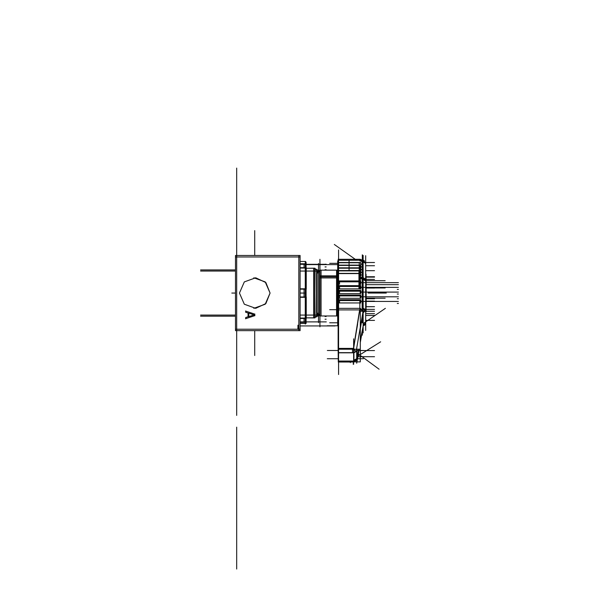 <?xml version="1.0" encoding="UTF-8"?>
<svg xmlns="http://www.w3.org/2000/svg" width="599" height="599" viewBox="0 0 599 599"><rect width="100%" height="100%" fill="white"/><g stroke="black" fill="none" stroke-linecap="round" stroke-linejoin="round"><path stroke-width="0.9" d="M306.209 317.829L315.052 317.874L314.73 268.307M314.73 317.874L315.052 268.876L315.022 268.255L313.651 268.255L315.052 268.255L306.209 268.307M315.052 317.507L316.601 315.965L315.052 317.56L316.601 316.01L315.052 317.56L316.601 316.01L316.601 270.127L315.052 268.622M314.67 317.874L306.209 317.874L314.685 317.874L306.209 317.874L314.67 317.934L314.67 268.195L306.209 268.255L314.67 268.255M319.634 316.01L319.634 275.854L336.923 275.854L336.923 316.01L319.634 316.01M319.634 277.899L319.634 270.127L336.923 270.127L336.923 277.899L319.634 277.899M336.586 316.01L336.586 270.127M360.254 265.117L360.201 276.102M360.658 267.82L359.288 267.82L359.288 265.222L360.201 265.222L338.143 265.207L338.143 262.512L360.68 262.512L360.68 267.918M365.862 295.636L365.862 293.697M362.313 260.812L362.313 260.003M362.754 260.003L361.923 260.003L362.784 260.003L362.784 309.638M338.098 260.116L338.15 326.126M360.201 303.101L360.201 299.627M338.143 303.012L338.143 299.725L360.231 299.725M360.68 303.012L360.68 299.725L360.254 299.725M338.143 298.317L338.143 295.03L360.201 295.03M360.68 298.317L360.68 295.03L360.201 294.933L360.201 298.407M338.15 295.03L338.143 290.335L360.201 290.335M360.68 293.622L360.68 290.335L360.201 290.238L360.201 293.712M338.143 288.935L338.143 285.641L360.201 285.641M360.68 288.935L360.68 285.641L360.254 285.641M360.201 289.017L360.201 285.543M338.143 284.24L338.143 280.953L360.68 280.953L360.68 284.24M360.201 284.323L360.201 280.856M338.143 265.222L338.143 267.918M360.254 265.222L360.68 265.222L360.254 265.222L360.254 267.82M359.288 273.241L359.288 270.643L360.201 270.643L338.143 270.628L338.143 267.933L360.68 267.933L360.68 273.339M360.254 267.933L360.254 270.531M338.143 270.643L338.143 273.339M360.201 270.546L360.68 270.643L360.254 270.643L360.254 273.241M360.658 273.354L360.254 273.354L360.68 273.354L360.68 276.049M359.288 275.952L359.288 273.354L360.201 273.354L338.143 273.354L338.143 276.049M360.254 273.354L360.254 275.952M306.119 262.242L306.119 323.198L305.28 324.022L305.28 261.396L305.28 324.022L305.28 261.396L305.28 324.022L305.28 261.396L305.28 324.022L306.119 323.198L305.28 324.022L306.119 323.198L305.28 324.022L306.119 323.198L306.119 262.242L306.119 323.198L306.119 262.242L306.119 323.198L306.119 262.242L305.453 261.568L306.119 262.242M305.34 318.466L305.34 319.544M305.453 261.456L305.453 323.467L300.077 323.467L305.453 323.467L300.077 323.467L305.453 323.467L300.077 323.467L305.453 323.467L305.453 261.456L305.453 323.467L305.453 261.456L305.453 323.467L305.453 261.456L300.077 261.456L305.453 261.456M305.34 289.205L305.34 296.206M353.912 360.935L353.912 361.998L338.27 361.998L338.27 360.935M353.612 361.242L353.612 360.231M353.912 349.262L353.912 352.923M338.27 349.202L338.27 352.923M353.612 361.212L353.612 352.594M359.729 271.609L359.729 288.883M359.887 288.883L359.887 271.609L359.887 288.883M360.313 271.661L360.313 288.77M338.15 271.609L338.15 290.335M336.586 276.843L319.971 276.843L336.586 276.843L319.971 276.843L336.586 276.843L336.586 315.86L336.586 275.854M360.254 299.957L360.254 302.959L360.254 299.957M360.254 295.262L360.254 298.265L360.254 295.262M360.254 290.567L360.254 293.57L360.254 290.567M360.254 285.873L360.254 288.883L360.254 285.873M360.254 281.186L360.254 284.188L360.254 281.186M353.612 352.646L353.612 349.217L353.612 352.646M319.611 314.378L319.611 271.751L319.177 270.8L318.159 270.501L317.081 271.751L317.081 314.378L317.507 315.329L318.526 315.636L319.611 314.378L317.081 314.378L318.271 315.643L319.057 315.418L319.611 314.378L319.611 271.751L319.17 270.793L318.301 270.486L317.081 271.751L319.611 271.751L318.346 270.486L317.081 271.751L317.081 314.378L318.346 315.643L319.611 314.378M255.721 277.816L265.904 282.608L270.044 293.068L265.904 303.528L255.721 308.32L244.302 304.202L239.48 293.068L244.302 281.927L255.721 277.816L265.904 282.608L270.044 293.068L265.904 303.528L255.721 308.32M253.804 277.816L265.222 281.927L270.044 293.068L265.222 304.202L253.804 308.32M236.695 275.001L236.695 290.283L236.695 275.001M236.695 265.971L236.695 271.272M236.695 264.436L236.695 330.641M236.695 255.159L236.695 289.706M319.664 270.127L321.034 270.127L321.034 276.843L319.664 276.843L321.034 276.843L321.034 316.01L319.664 316.01M358.921 288.883L358.921 271.609M317.979 313.172L319.005 315.456L317.425 313.509L319.005 315.456L317.979 313.172L319.005 315.456L317.425 313.509L319.005 315.456L317.979 313.172M317.425 272.62L319.005 270.673L317.979 272.964L319.005 270.673L317.425 272.62L319.005 270.673L317.979 272.964L319.005 270.673L317.425 272.62M236.695 316.19L236.695 313.15L236.695 316.19M236.695 269.947L236.695 266.907L236.695 269.947M236.695 315.104L236.695 318.136L236.695 315.104M236.695 271.033L236.695 267.993L236.695 271.033M236.695 192.017L236.695 198.524L236.695 192.017M236.695 249.603L236.695 256.11L236.695 249.603M317.844 313.217L319.005 315.456L317.844 313.217M336.923 270.179L337.671 271.212L336.923 270.179M337.671 314.924L336.923 315.958L337.671 314.834M235.452 255.496L300.077 255.496L300.077 330.641L235.452 330.641L300.077 330.641L300.077 255.496L235.452 255.496L235.452 330.641L235.452 255.496M297.935 328.289L298.834 328.289L297.935 328.289M235.452 329.195L300.077 329.195L235.452 329.195M235.452 256.941L300.077 256.941M298.834 330.641L298.834 255.496M316.534 269.146L316.534 316.991M317.081 313.666L316.601 313.943M317.081 272.463L316.601 272.186M317.081 272.425L316.601 272.148L317.081 272.425M316.601 313.988L317.081 313.711L316.601 313.988M313.651 317.874L313.651 268.255M317.844 313.18L318.451 313.082M319.611 314.34L317.081 314.34M317.844 272.957L318.451 273.054M319.611 271.796L317.081 271.796M297.935 329.278L297.935 325.212M297.845 328.349L298.923 328.349M254.762 315.733L254.762 314.056M254.942 314.198L245.545 311.068M245.732 311.046L245.732 312.349M245.65 312.229L248.121 313.037M248.038 312.925L248.038 316.864M248.121 316.744L245.65 317.552M245.732 317.44L245.732 318.743M245.545 318.713L254.942 315.583M254.096 314.857L248.697 316.616M248.802 316.669L248.802 313.112M248.697 313.165L254.096 314.924M318.526 263.47L318.526 322.659M319.971 326.814L319.971 259.315M336.923 277.929L337.671 278.61M337.671 277.614L336.923 276.88L337.671 277.614M336.923 275.899L337.671 276.671M337.671 260.917L337.671 325.212M337.671 307.901L338.098 307.901M337.671 300.354L338.098 300.354M338.098 307.759L337.671 307.759M337.671 300.496L338.098 300.496L337.671 300.496M337.671 300.556L338.098 300.556M337.671 298.115L338.098 298.115M337.671 298.197L338.098 298.197M337.671 298.407L338.098 298.407M337.671 287.73L338.098 287.73M337.671 287.932L338.098 287.932L337.671 287.932M337.671 288.022L338.098 288.022M337.671 285.573L338.098 285.573M337.671 285.633L338.098 285.633M337.671 278.228L338.098 278.228M337.671 278.378L338.098 278.378L337.671 278.378M337.671 278.438L338.098 278.438M337.671 277.427L338.098 277.427M337.671 308.71L338.098 308.71M337.671 307.691L338.098 307.691M360.313 277.756L362.784 277.756M361.175 264.249L360.68 263.328L361.175 264.249L360.68 264.706L361.175 264.249L360.68 264.706L361.175 264.249L360.68 264.706L361.175 264.249L360.68 263.448M360.201 265.117L338.577 265.117M361.175 266.959L360.68 266.038L361.175 266.959L360.68 267.416L361.175 266.959L360.68 267.416L361.175 266.959L360.68 267.416L361.175 266.959L360.68 266.158M360.201 267.82L338.577 267.82M361.175 269.662L360.68 268.749L361.175 269.662L360.68 270.127L361.175 269.662L360.68 270.127L361.175 269.662L360.68 270.127L361.175 269.662L360.68 268.869M360.201 270.531L338.577 270.531M362.313 277.419L362.313 260.453M360.658 265.117L359.288 265.117L359.288 262.512L360.658 262.512M338.577 303.611L338.577 250.472M365.667 330.408L365.667 255.721M365.63 262.931L362.784 260.483L365.667 263.186M362.754 260.453L361.856 260.453M364.521 325.302L365.667 323.011M363.114 325.07L365.667 322.951M363.114 311.75L365.667 309.443L365.667 280.894M365.667 310.507L365.667 322.659M363.114 326.328L363.114 311.203L363.114 326.305L363.114 325.332L365.667 323.063M362.784 312.057L365.637 310.05L363.114 312.012M365.667 310.432L363.114 312.738M362.784 308.043L365.66 309.593M362.2 278.056L362.2 308.612L365.667 310.349M362.784 278.078L365.667 279.74M360.313 278.647L362.784 278.662L365.54 279.86L362.784 278.662L365.54 279.86L362.784 278.662L365.54 279.86L362.784 278.662L361.392 278.647M365.667 280.946L362.784 279.284M362.313 279.269L362.313 278.086M360.313 278.056L362.784 278.056M360.68 300.998L361.175 301.454L360.68 302.255L361.175 301.454L360.68 302.255L360.68 300.541L361.175 301.454L360.68 302.255L361.175 301.454L397.302 301.454M360.201 302.959L338.577 302.959M362.313 308.021L362.313 278.647M360.68 286.921L361.175 287.378L360.68 288.171L361.175 287.378L360.68 288.171L360.68 286.457L361.175 287.378L360.68 288.171L361.175 287.378L397.302 287.378M360.201 288.883L338.577 288.883M360.68 291.608L361.175 292.072L360.68 292.866L361.175 292.072L360.68 292.866L360.68 291.151L361.175 292.072L360.68 292.866L361.175 292.072L397.302 292.072M360.201 293.57L338.577 293.57M360.68 296.303L361.175 296.767L360.68 297.561L361.175 296.767L360.68 297.561L360.68 295.846L361.175 296.767L360.68 297.561L361.175 296.767L397.302 296.767M360.201 298.265L338.577 298.265M360.231 302.982L360.231 299.695M338.165 299.725L339.536 299.725L339.536 302.959L338.165 302.959M338.165 295.03L339.536 295.03L339.536 298.265L338.165 298.265M360.231 298.295L360.254 295.03M338.165 290.335L339.536 290.335L339.536 293.57L338.165 293.57M360.231 293.6L360.254 290.335M338.165 285.641L339.536 285.641L339.536 288.883L338.165 288.883M360.231 288.905L360.231 285.611M338.165 280.953L339.536 280.953L339.536 284.188M360.231 284.211L360.231 280.916M362.784 277.359L360.313 277.359M362.784 278.745L360.313 278.745M361.392 277.419L362.754 277.419M362.784 277.449L365.263 278.939M362.2 260.116L362.2 277.756L365.667 280.759M362.784 260.146L365.667 263.028M365.667 263.627L365.667 279.681M365.667 263.725L362.784 260.842M365.667 279.291L366.139 279.291M365.667 279.958L366.139 279.958L366.139 284.046L365.667 284.046M365.667 280.055L366.139 280.077M365.667 279.86L366.139 279.389L374.555 279.411L365.667 279.411L374.562 279.411L365.667 279.411M365.667 279.493L366.139 279.516M366.034 284.046L366.034 274.29L366.034 284.046M365.667 293.697L366.139 293.697L366.139 295.636L365.667 295.636M365.667 306.845L366.139 306.845L365.667 306.755M365.667 306.733L374.562 306.725L365.667 306.725M366.034 282.968L366.034 311.839L366.034 282.968M365.667 306.606L366.139 306.606M365.667 305.453L366.139 305.46M365.667 305.595L366.139 305.595L366.139 306.531M365.667 304.831L366.139 304.831L366.139 305.595M365.667 304.906L366.139 304.906M365.667 304.12L366.139 304.621M365.667 303.573L366.139 303.573M365.667 303.73L366.139 304.112M365.667 302.293L366.139 302.293L366.139 303.73M365.667 302.218L366.139 302.046M365.667 301.626L366.139 301.626L366.139 302.293M365.667 301.701L366.139 301.709M366.139 301.544L366.139 299.373L365.667 299.373M365.667 295.794L366.139 295.794L366.139 299.373M365.667 295.936L366.139 295.936M365.667 299.305L366.139 299.073M365.667 292.993L366.139 292.993M365.667 293.121L366.139 293.6M365.667 289.542L366.139 289.542L366.139 293.121M365.667 289.646L366.139 289.736M365.667 287.063L366.139 287.063L366.139 288.913M365.667 286.914L366.139 286.914M365.667 286.412L366.139 286.412L366.139 287.063M365.667 286.442L366.139 286.442M365.667 284.675L366.139 284.675L366.139 286.412M365.667 284.869L366.139 284.869M366.139 284.061L366.139 284.675L397.302 284.675M360.658 270.531L359.288 270.531L359.288 267.933L360.658 267.933M300.077 318.466L306.209 318.466L306.209 296.932L300.077 296.932M306.059 316.265L305.453 317.784L306.059 316.265M305.28 318.054L300.077 318.054M300.077 297.344L305.28 297.344M305.453 297.613L306.059 299.133L305.453 297.613M306.059 269.872L305.453 268.352L306.059 269.872M305.453 288.523L306.059 286.996L305.453 288.523M305.423 268.082L304.06 268.082M304.06 267.663L304.06 263.807M304.06 322.329L304.06 318.466M304.06 318.054L305.423 318.054M305.423 297.344L304.06 297.344M304.06 296.932L304.06 289.205M304.06 288.785L305.423 288.785M300.077 322.329L306.209 322.329M306.059 323.497L306.059 262.632M300.077 289.205L306.209 289.205L306.209 267.663L300.077 267.663M305.28 288.785L300.077 288.785M300.077 268.082L305.28 268.082M300.077 263.807L306.209 263.807M338.577 249.925L338.577 374.525M363.144 279.321L363.144 332.864M363.144 277.442L363.144 255.429M363.241 325.601L360.306 342.493M359.145 349.202L356.712 363.204L356.712 348.064L363.241 310.454M360.306 329.053L363.114 311.473L363.114 326.028L360.306 340.794L363.114 326.028L363.106 311.51L363.114 326.028L360.306 340.794M358.704 349.202L356.839 359.033L358.704 349.202L356.839 359.033L358.704 349.202L356.839 359.033L357.094 349.202M338.15 309.908L360.313 309.908L338.15 309.908L338.15 349.202L360.306 349.202L360.306 361.901L354.413 361.901M360.313 259.27L338.15 259.27L360.313 259.27M359.887 260.243L338.577 260.243M359.887 308.343L359.887 303.012M339.543 260.243L338.173 260.243M338.15 349.202L338.27 361.901M356.712 359.729L353.882 361.998L352.519 361.998L352.519 361.212M352.519 361.047L353.882 361.047L356.712 359.437L353.912 361.04L356.749 359.34M338.27 352.646L353.912 352.646L353.912 361.212L338.27 361.212L338.27 352.646M338.577 361.047L353.612 361.047L338.577 361.047L353.612 361.047L338.577 361.047L353.612 361.047L353.612 352.811L338.577 352.811M356.675 351.276L353.882 352.811L352.519 352.811M352.519 352.646L352.519 349.202M352.519 348.423L353.882 348.423M338.15 308.358L360.306 308.358M360.306 309.908L360.306 349.202M338.577 348.423L353.612 348.423L338.577 348.423L353.612 348.423L359.759 309.908L353.612 348.423L359.759 309.908L353.612 348.423L338.577 348.423L353.612 348.423L359.759 309.908L353.485 349.202M363.091 311.315L360.388 309.211M359.595 309.908L353.32 349.195L356.712 351.665M363.234 310.829L360.306 308.395M353.485 349.187L353.657 348.146M356.218 349.202L356.712 349.853M363.481 350.512L356.884 350.512L356.712 351.553M355.836 349.202L356.712 350.22L355.836 349.202M356.712 359.602L353.912 361.204M356.645 351.171L353.447 352.639M353.912 360.216L356.712 358.621M356.839 358.209L356.839 359.175M356.712 359.55L354.713 361.811M363.069 326.305L363.234 325.429M362.2 260.924L360.313 260.258M360.313 260.011L362.2 260.67M362.2 261.591L360.313 260.909M359.887 260.887L359.887 260.011M360.313 309.204L363.136 311.6M350.318 362.635L350.318 361.998L350.318 362.635M315.052 268.577L316.601 270.127L315.052 268.577M236.695 273.848L236.695 271.16L236.695 273.848M254.762 255.496L254.762 230.637L254.762 255.496M254.762 330.641L254.762 355.492L254.762 330.641M235.452 316.19L200.568 316.19L235.452 316.19M235.452 269.947L200.568 269.947L235.452 269.947M235.452 315.104L200.568 315.104L235.452 315.104M235.452 271.033L200.568 271.033L235.452 271.033M316.422 316.19L317.979 316.19L316.422 316.19M300.077 315.104L317.979 315.104L300.077 315.104M300.077 271.033L317.979 271.033L300.077 271.033M316.422 269.947L317.979 269.947L316.422 269.947M236.695 267.109L236.695 261.351M236.695 185.593L236.695 188.393L236.695 185.593M300.077 325.938L334.961 325.938M236.695 455.554L236.695 569.05L236.695 455.554M300.077 321.858L326.29 321.858L300.077 321.858M306.119 321.858L326.29 321.858L306.119 321.858M306.119 264.271L326.29 264.271L306.119 264.271M300.077 264.271L326.29 264.271L300.077 264.271M368.056 293.068L386.265 293.068L368.056 293.068M236.695 272.582L236.695 271.497M236.695 260.64L236.695 269.131M236.695 254.627L236.695 309.271M337.671 304.232L338.098 304.232L337.671 304.232M319.634 276.843L336.923 276.843L319.634 276.843M336.923 276.955L337.671 277.741M236.695 242.251L236.695 241.3L236.695 242.251M236.695 258.176L236.695 286.547L236.695 258.176M366.139 298.197L385.179 298.197L366.139 298.197M366.139 287.932L385.179 287.932L366.139 287.932M349.052 270.531L349.052 260.969M366.139 280.676L385.179 280.676L366.139 280.676M326.178 264.249L325.047 264.249M362.305 264.249L360.68 264.249M360.68 262.744L338.143 262.744M236.695 276.341L236.695 293.068M236.695 223.3L236.695 220.814L236.695 223.3M236.695 289.452L236.695 277.711M236.695 237.436L236.695 224.423L236.695 237.436M366.139 287.408L374.562 287.408L366.139 287.408M236.695 260.61L236.695 254.073M338.098 263.365L329.69 263.365M365.817 276.431L365.51 277.449M338.098 276.431L337.671 276.431M366.139 284.675L398.432 284.675M397.302 289.369L398.432 289.369M397.302 294.064L398.432 294.064M397.302 298.751L398.432 298.751M397.302 303.446L398.432 303.446M362.313 335.148L362.313 331.352M326.178 321.888L325.047 321.888M338.098 322.764L329.69 322.764M362.313 322.764L362.313 318.054M338.098 309.705L329.69 309.705M362.313 307.931L362.313 273.885M236.695 252.441L236.695 229.844L236.695 252.441M362.305 301.454L398.432 301.454M338.143 300.586L360.68 300.586M362.305 296.767L398.432 296.767M338.143 295.899L360.68 295.899M362.305 292.072L398.432 292.072M338.143 291.204L360.68 291.204M362.305 287.378L398.432 287.378M338.143 286.509L360.68 286.509M362.305 282.683L398.432 282.683M338.143 281.815L360.68 281.815M360.68 282.226L361.175 282.683L397.302 282.683M338.098 280.325L337.671 280.325M362.313 277.359L362.313 254.777M338.098 311.046L337.671 311.046L338.098 311.046M338.098 313.756L337.671 313.756L338.098 313.756M325.047 316.467L326.178 316.467M325.047 319.177L326.178 319.177M366.139 298.721L374.562 298.721L366.139 298.721M366.139 288.014L374.555 288.014M365.667 276.738L374.555 276.738M365.667 270.666L374.555 270.666M338.098 276.536L337.671 276.536M365.667 265.709L374.555 265.709M236.695 246.474L236.695 245.605L236.695 246.474M338.098 301.432L337.671 301.432M365.667 298.115L374.555 298.115M365.667 309.398L374.555 309.398M236.695 253.085L236.695 252.613L236.695 253.085M338.098 309.593L337.671 309.593M365.667 315.463L374.555 315.463M365.667 320.42L374.555 320.42M236.695 230.727L236.695 228.039L236.695 230.727M236.695 228.518L236.695 230.151L236.695 228.518M362.305 266.959L360.68 266.959M325.047 266.959L326.178 266.959M360.68 265.454L338.143 265.454M362.305 269.662L360.68 269.662M325.047 269.662L326.178 269.662M360.68 268.165L338.143 268.165M362.305 272.373L360.68 272.373M338.143 272.373L337.671 272.373L338.143 272.373M360.68 270.875L338.143 270.875M361.175 272.373L360.68 271.579M338.143 275.083L337.671 275.083L338.143 275.083M360.68 273.586L338.143 273.586M360.68 274.17L361.175 275.083L360.68 274.29M236.695 233.745L236.695 286.202L236.695 233.745M236.695 255.496L236.695 256.941M306.119 293.068L300.077 293.068L306.119 293.068M236.695 401.12L236.695 415.406L236.695 401.12M236.695 289.871L236.695 299.672M236.695 337.507L236.695 325.459L236.695 337.507M236.695 363.293L236.695 377.58L236.695 363.293M235.452 293.068L231.82 293.068L235.452 293.068M356.839 359.033L356.839 350.789L356.839 359.033M353.612 361.047L353.612 352.811L353.612 361.047M236.695 265.754L236.695 266.877L236.695 265.754M236.695 264.488L236.695 261.636L236.695 264.488M359.887 311.817L359.887 309.144M359.887 308.889L359.887 300.354M353.2 349.719L357.603 324.366M363.144 262.542L374.487 262.542M365.667 277.097L374.487 277.097M236.695 281.575L236.695 345.803L236.695 281.575M236.695 402.513L236.695 335.32L236.695 402.513M353.208 364.214L353.597 361.998L353.612 364.364M363.114 323.572L385.374 308.328M338.15 325.789L327.219 325.789M363.391 358.749L356.854 358.749M338.27 358.749L327.264 358.749M338.27 350.512L327.353 350.512M353.912 352.811L338.27 352.811M360.306 311.233L363.076 311.233M363.136 311.233L374.517 311.233M356.854 352.893L379.1 369.231M353.612 348.296L353.612 338.817M356.854 356.719L380.664 341.827M356.637 260.243L334.347 244.474M236.695 168.079L236.695 232.307L236.695 168.079M236.695 228.87L236.695 225.853L236.695 228.87M236.695 228.923L236.695 233.954L236.695 228.923M236.695 232.966L236.695 229.013L236.695 232.966M236.695 224.632L236.695 221.959L236.695 224.632M236.695 226.272L236.695 231.461L236.695 226.272M338.098 264.631L306.119 264.631M338.098 272.246L337.671 272.246M236.695 427.184L236.695 483.932L236.695 427.184M338.098 277.097L337.671 277.097M236.695 248.128L236.695 247.005L236.695 248.128M338.098 302.038L337.671 302.038M365.667 301.14L374.487 301.14M236.695 249.491L236.695 266.877L236.695 249.491M236.695 258.528L236.695 258.91L236.695 258.528M236.695 258.618L236.695 258.139L236.695 258.618M236.695 257.855L236.695 258.431L236.695 257.855M338.098 310.409L337.671 310.409M365.667 313.659L374.487 313.659M356.854 356.742L374.487 356.742M356.892 350.557L374.487 350.557M236.695 241.614L236.695 245.65L236.695 241.614M236.695 242.767L236.695 243.246L236.695 242.767M364.521 260.835L362.784 260.041L364.521 260.835M365.547 323.662L363.166 326.013L365.547 323.662M362.058 260.116L360.313 259.315L362.058 260.116"/></g></svg>
